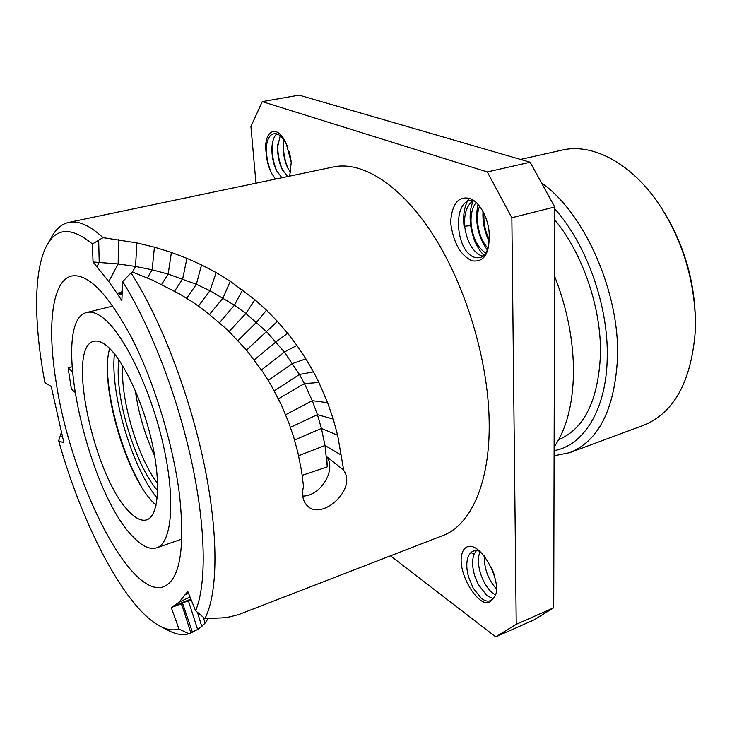 <?xml version="1.0" encoding="UTF-8"?>
<svg xmlns="http://www.w3.org/2000/svg" width="732" height="732" viewBox="0 0 732 732"><rect width="100%" height="100%" fill="white"/><g stroke="black" fill="none" stroke-linecap="round" stroke-linejoin="round"><path stroke-width="1.1" d="M122.162 293.175L117.01 293.331L121.86 300.605L122.637 281.591C149.904 324.679 177.153 394.896 191.601 461.416C206.012 527.973 206.607 584.465 195.618 610.763L204.896 618.549L221.668 617.918L228.979 617.039L238.751 614.56M122.281 290.275L121.137 292.333L117.01 293.331L108.748 281.518L93.046 261.992L92.406 243.985C72.02 227.176 56.959 227.414 47.232 244.689C33.333 269.129 33.709 323.388 44.872 382.543L51.194 386.469L63.922 442.933L58.651 440.801C82.46 525.539 124.852 607.889 160.235 626.281C167.024 629.804 173.283 630.719 178.992 629.026L171.251 607.551L179.075 602.198L187.758 591.429L195.618 610.763M179.56 495.235C173.365 445.193 154.544 383.037 132.309 339.053C108.455 294.237 88.243 273.219 71.663 276.001C51.789 280.493 47.013 326.554 56.099 382.012C70.437 478.92 129.18 599.307 163.675 586.716C179.862 579.872 185.159 549.375 179.56 495.235M117.01 293.331L122.107 294.621M121.137 292.333L122.207 292.077M302.225 475.343L327.286 466.87L324.999 445.495L321.412 428.43L317.423 414.651L312.29 400.688L304.421 383.577L299.461 374.491L284.364 352.046L266.558 331.715L245.87 313.452L234.432 305.189L209.983 290.705L196.35 284.291L168.159 274.088L152.155 269.815L135.557 266.457L118.163 263.968L93.046 261.992M92.406 243.985L103.02 237.644L136.857 242.905L154.415 247.16L171.416 252.439L186.907 258.332L201.547 264.911L216.178 272.588L230.241 281.244L254.946 299.745L266.512 310.185L277.437 321.385L287.713 333.307L296.918 345.431L305.903 358.854L313.479 371.874L318.923 382.488L327.597 402.692L333.252 419.079L337.653 435.293L343.738 470.456C357.125 489.013 322.455 520.489 307.76 506.26C302.911 501.676 301.493 495.024 303.515 486.304L301.584 471.106L297.897 452.66L293.898 437.818L288.994 423.27L281.308 404.723L270.328 383.797L262.962 372.066L246.364 349.923L227.149 329.556L205.262 311.082L193.156 302.408L180.356 294.401L152.86 280.274L133.306 272.386L131.055 272.908C160.326 318.347 189.515 393.807 204.201 464.408C218.868 535.055 217.971 593.478 204.896 618.549M208.162 618.522L205.033 623.17L201.758 626.436L197.631 629.483L188.929 633.775C182.835 635.513 176.202 634.516 169.01 630.783L160.235 626.281M103.02 237.644C89.743 225.383 78.306 220.295 68.716 222.4L333.518 166.933C362.194 160.766 400.98 184.748 433.472 235.512C465.881 286.221 488.088 360.025 489.15 420.699C490.486 482.69 470.621 525.475 442.686 535.623L238.687 614.578M191.18 599.847L175.662 605.391L181.499 603.69L190.915 633.006M171.251 607.551L181.335 603.781L185.05 614.029M188.929 633.775L178.992 629.026M131.055 272.908L122.637 281.591M58.651 440.801L61.323 432.566M68.716 222.4C62 223.919 56.474 228.494 52.146 236.134L47.232 244.689M327.286 466.87L326.682 456.686L343.363 469.898M302.746 496.076C320.534 496.397 336.802 469.633 326.682 456.686M255.98 183.174L250.93 126.508L262.248 101.611L487.283 171.947L511.851 217.743L516.225 624.323L495.71 636.867L390.495 555.826M489.186 236.793C489.159 254.489 483.413 262.495 471.957 260.802C460.3 255.221 453.181 242.365 450.601 222.263C452.019 203.441 458.653 195.572 470.502 198.656C481.034 202.974 489.827 221.659 489.186 236.793C488.894 253.153 483.806 259.942 473.924 257.142C454.499 250.015 452.166 196.295 474.025 200.669M275.442 179.093L271.371 172.917C268.305 166.64 266.576 159.933 266.173 152.814C262.907 131.632 276.769 122.034 286.267 143.682L291.235 162.248L289.698 176.11M463.859 549.494C477.657 532.466 507.267 587.952 492.673 598.803C482.91 616.93 451.818 568.343 463.859 549.494M516.225 624.323L553.712 607.761L554.728 206.991L530.151 162.23L299.104 95.133L262.248 101.611M511.851 217.743L554.728 206.991M553.712 607.761L534.214 619.812L497.421 636.135M487.283 171.947L530.151 162.23M485.938 253.18C478.152 248.212 473.265 239.007 471.289 225.584C470.337 215.867 471.948 208.135 476.111 202.361M488.098 248.194C479.021 239.483 474.482 218.648 479.616 206.186M489.251 239.282C485.096 231.257 483.358 222.62 484.053 213.378M464.042 226.261C462.798 214.732 464.5 205.372 469.139 198.162M485.069 256.108C472.286 245.668 465.708 216.452 473.412 200.595M487.439 250.161C477.758 236.473 474.62 221.174 478.005 204.265M489.196 241.304C484.529 231.962 482.461 221.979 483.001 211.356M473.247 200.577C466.513 205.546 463.695 214.421 464.802 227.204C466.989 241.459 472.204 250.856 480.467 255.413L483.248 256.237M287.621 176.54L282.076 169.156C278.929 162.403 277.437 154.992 277.611 146.912L280.2 135.795M290.595 172.66L287.566 167.619C284.583 161.095 283.156 153.949 283.284 146.19L284.016 140.05M291.071 160.903L289.195 151.744M282.708 170.391C279.368 162.687 277.693 154.379 277.693 145.485M288.17 168.836C285.004 161.397 283.394 153.4 283.348 144.845M290.695 158.396L289.835 154.223M271.92 173.96C268.122 165.725 266.256 156.74 266.311 147.004M277.218 171.947C273.731 164.05 272.002 155.504 272.011 146.327M281.902 177.739L276.586 170.739C273.237 163.73 271.682 156.007 271.92 147.562C272.304 141.029 273.942 136.463 276.833 133.855M266.173 152.814L266.201 148.331C267.143 137.625 270.657 132.785 276.714 133.819C280.393 135.091 283.732 138.723 286.734 144.726M289.945 175.323L289.524 176.147M491.428 567.355L494.246 574.785M491.785 568.142L494.127 574.391M484.255 555.725C484.035 568.334 488.034 579.332 496.259 588.711M480.101 551.434C477.538 557.811 477.895 565.818 481.18 575.434L483.212 580.302C485.938 585.92 489.113 590.212 492.737 593.176L495.161 594.823M492.911 598.575L486.936 595.628L478.353 584.529L474.748 575.846C472.158 567.236 471.939 560.035 474.08 554.243L476.404 550.61M480.073 551.406C474.556 549.494 470.612 551.223 468.242 556.585C466.229 562.002 466.33 568.764 468.535 576.871L473.183 588.135L481.107 598.09C485.984 601.887 489.836 602.125 492.673 598.803M554.554 276.074C567.273 308.62 573.586 340.911 573.495 372.954C572.872 404.522 566.412 429.199 554.124 446.978M554.691 219.792C582.736 253.226 601.622 308.703 600.45 354.901C598.117 400.66 584.182 428.925 558.626 439.694M554.115 450.61C583.468 445.715 606.425 409.893 607.221 357.921C608.704 306.433 586.607 244.159 554.719 208.83M554.097 455.807L569.697 452.669C598.584 441.057 614.523 409.6 617.506 358.296C619.958 293.541 585.307 214.375 542.723 183.741M520.507 159.43L561.81 150.161C593.899 142.246 636.026 165.441 664.089 212.207C683.322 244.744 693.735 279.889 695.308 317.642L695.19 332.42C690.962 382.241 673.669 413.223 643.309 425.383L569.697 452.669M664.089 212.207L665.589 214.668C683.853 245.549 693.735 278.919 695.226 314.769L695.308 317.642M71.919 366.851L68.094 367.867L71.397 389.085L74.728 392.105M72.248 371.499L68.094 367.867M102.114 317.139C96.368 312.921 91.299 311.356 86.907 312.445C49.547 320.305 87.035 491.941 133.416 537.151C142.182 546.319 149.914 549.888 156.621 547.847C172.075 543.126 175.881 499.032 162.815 442.897C149.877 386.798 122.747 331.944 102.114 317.139M106.131 345.339C121.915 357.399 142.1 399.032 151.67 440.993C161.333 482.992 158.551 516.298 146.739 519.848C141.889 521.303 136.271 518.805 129.884 512.345C94.529 479.268 65.523 346.684 93.87 341.304C97.402 340.407 101.483 341.752 106.131 345.339M156.081 505.208L154.9 504.101C126.288 478.014 98.994 384.227 109.681 348.496M114.439 353.794C110.02 393.413 131.916 467.345 157.188 498.172M118.886 359.796C114.009 394.813 134.496 464.006 157.655 490.714M120.634 293.221L120.14 294.118M154.415 247.16L152.155 269.815L147.397 277.895M136.857 242.905L135.557 266.457L132.099 272.67M207.321 618.531L207.595 619.565M203.331 617.222L205.033 623.17M197.457 612.291L201.758 626.436M188.417 600.844L197.631 629.483M182.497 603.012L192.452 632.311M174.17 605.84L190.878 599.105M190.027 597.001L179.075 602.198M188.435 593.103L185.635 594.631M187.163 601.301L191.189 599.865M60.326 435.741L62.33 436.629M98.674 240.151L99.204 262.303L97.017 266.585M118.511 239.593L118.163 263.968L108.748 281.518M171.416 252.439L168.159 274.088L161.662 284.4M186.907 258.332L182.671 278.883L174.609 291.135M201.547 264.911L196.35 284.291L186.678 298.217M216.178 272.588L209.983 290.705L198.436 306.049M230.241 281.244L223.05 297.988L209.544 314.412M242.548 289.945L234.432 305.189L219.527 322.666M254.946 299.745L245.87 313.452L229.171 331.495M266.512 310.185L256.529 322.281L238.056 340.554M277.437 321.385L246.528 350.125M287.713 333.307L275.973 341.844L254.278 359.86M296.918 345.431L284.364 352.046L261.498 369.916M305.903 358.854L292.58 363.484L268.305 380.402M313.479 371.874L299.461 374.491L274.299 390.833M318.923 382.488L304.421 383.577L278.471 398.794M327.597 402.692L312.29 400.688L285.645 414.733M333.252 419.079L317.423 414.651L290.467 427.332M337.653 435.293L321.412 428.43L294.538 440.005M341.579 455.313L324.999 445.495L298.61 455.725M471.289 225.584L464.701 226.197M470.951 552.559L474.08 554.243M141.706 487.1C123.571 456.182 109.105 407.312 107.476 371.508M122.711 365.726C120.341 399.224 137.406 456.85 157.636 483.669M135.31 390.549C138.494 413.333 144.954 435.137 154.681 455.981M282.085 169.147L283.302 171.654M277.611 146.912L277.739 144.131M283.284 146.199L283.321 145.384M286.23 143.701L286.999 145.366M266.21 148.34L266.265 147.324M271.929 147.562L271.993 146.501M474.519 575.105L474.748 575.837M478.728 585.234L478.353 584.529M468.544 576.862L468.306 576.029M473.192 588.135L473.503 588.693M112.884 306.049L86.907 312.445M181.884 539.063L156.621 547.847"/></g></svg>
